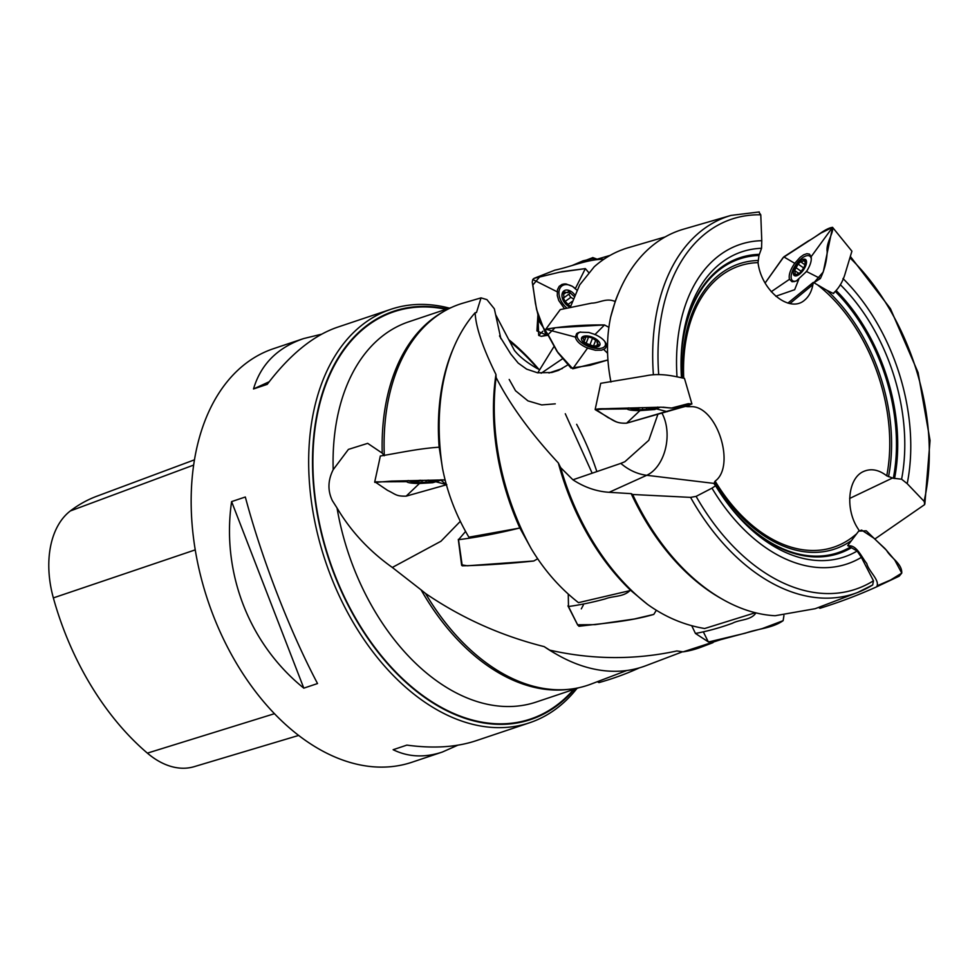 <?xml version="1.0" encoding="UTF-8"?>
<svg xmlns="http://www.w3.org/2000/svg" width="979" height="979" viewBox="0 0 979 979"><rect width="100%" height="100%" fill="white"/><g stroke="black" fill="none" stroke-linecap="round" stroke-linejoin="round"><path stroke-width="1.47" d="M577.01 688.359A218.06 142.2 -108.5 0 1 529.615 722.759A218.06 142.2 -108.5 0 1 424.164 701.723A218.06 142.2 -108.5 0 1 309.694 485.988A218.06 142.2 -108.5 0 1 390.89 309.291A218.06 142.2 -108.5 0 1 449.447 308.152M390.89 309.291L337.119 327.341C313.096 335.662 289.796 354.667 267.218 384.355L253.512 388.957C260.757 364.421 277.461 347.618 303.625 338.575L273.349 348.732A218.06 142.2 71.5 0 0 207.903 600.69A218.06 142.2 71.5 0 0 412.073 762.2L442.349 752.043C424.666 757.881 408.267 757.097 393.142 749.718L406.848 745.117C433.354 748.69 456.349 747.246 475.831 740.797L529.615 722.759M508.762 339.652A218.06 142.2 -108.5 0 1 538.805 369.267L537.165 368.52C526.837 362.56 519.237 356.491 514.367 350.335L495.619 314.626M317.526 683.55L303.808 688.151C249.021 644.011 221.291 572.348 231.607 501.603L245.325 497.002C261.772 558.764 289.503 630.427 317.526 683.55M303.625 338.575L321.614 334.182M457.842 745.19L442.349 752.043M446.962 308.985A215.331 140.413 71.5 0 0 312.864 447.856A215.331 140.413 71.5 0 0 426.575 698.749A215.331 140.413 71.5 0 0 574.526 689.192M538.756 369.242A215.331 140.413 71.5 0 0 509.141 340.411M451.405 307.492L408.696 321.822A200.524 130.758 71.5 0 0 333.178 469.7C327.83 480.395 327.573 490.724 332.383 500.673L337.045 508.003A200.524 130.758 71.5 0 0 439.277 682.693A200.524 130.758 71.5 0 0 536.259 702.029L569.032 691.039M333.178 469.7L348.414 449.398L367.688 443.352L382.238 453.142A200.524 130.758 -108.5 0 1 442.006 312.485L444.099 311.273A201.001 131.076 71.5 0 0 384.294 455.113M500.844 338.648L494.346 308.789L486.93 299.635L481.044 297.873L476.479 312.521L475.121 312.742A201.001 131.076 71.5 0 0 454.158 346.517A201.001 131.076 71.5 0 0 442.496 468.256C447.232 492.474 456.018 515.443 468.868 537.19L519.861 528.024A198.835 129.656 71.5 0 1 495.961 374.48C482.757 347.729 475.818 327.145 475.121 312.742M384.184 455.773L382.238 453.142M480.897 297.922L463.067 303.135A201.001 131.076 71.5 0 0 444.099 311.273M454.158 346.517L453.216 348.683A198.835 129.656 71.5 0 0 439.118 446.889L442.496 468.256M572.923 479.796L620.808 463.385A75.016 55.999 -93.4 0 0 646.727 475.292L609.146 492.302C596.48 491.482 584.414 487.309 572.923 479.796L560.661 467.644L558.348 462.981C530.691 433.171 509.949 404.682 496.108 377.515A201.001 131.076 71.5 0 0 531.169 548.57L519.861 528.024M496.108 377.515L495.961 374.48M531.169 548.57C543.994 569.949 559.755 587.975 578.467 602.66L630.757 590.435A198.835 129.656 71.5 0 1 558.348 462.981M560.661 467.644A201.001 131.076 71.5 0 0 647.56 604.398L630.757 590.435M720.52 639.728L683.158 651.843L676.856 650.962C634.784 660.042 592.405 659.773 549.733 650.129L544.153 646.617C501.187 635.812 461.647 618.104 425.535 593.47A201.001 131.076 71.5 0 0 570.867 689.094L568.469 689.387A200.524 130.758 -108.5 0 1 421.105 589.884L392.322 567.453L440.942 541.252L460.289 521.379M607.971 360.945L607.323 360.137M620.808 463.385L624.859 461.721L648.808 440.293L657.827 414.509M665.218 236.894L628.31 247.699A201.001 131.076 71.5 0 0 594.241 266.765L579.69 284.901L570.316 307.161M619.389 291.069A201.001 131.076 -108.5 0 0 610.627 317.196L615.375 300.908A198.835 129.656 -108.5 0 1 618.447 293.247L619.389 291.069A201.001 131.076 -108.5 0 1 683.599 229.159L731.08 215.392L759.276 211.953M610.627 317.196C606.356 337.755 606.454 359.366 610.945 382.043M677.003 376.682A168.474 109.856 -108.5 0 1 761.772 240.687L760.781 214.817L758.823 212.039M761.772 240.687L761.552 248.287L758.958 255.495A154.915 101.021 71.5 0 0 681.078 368.802M681.457 377.6A160.923 104.937 -108.5 0 1 681.225 355.304A160.923 104.937 -108.5 0 1 761.552 248.287M789.882 303.576L812.9 284.644C811.64 291.375 808.935 296.502 804.762 300.002C789.955 313.684 761.283 290.726 758.04 262.617L758.958 255.495M392.322 567.453C369.291 551.104 350.861 531.291 337.045 508.003M550.455 697.268L557.198 695.017M849.637 498.47L892.554 477.997L886.741 475.818C878.763 469.663 871.029 468.219 863.539 471.499C848.01 478.07 844.926 508.688 857.788 528.366L859.134 530.52L847.704 545.56L857.151 551.03A160.923 104.937 -108.5 0 1 733.442 510.952A160.923 104.937 -108.5 0 1 715.576 485.768L714.058 483.65A154.915 101.021 71.5 0 0 714.658 484.654M812.9 284.644L813.304 282.38L826.912 290.31L833.594 293.59L833.924 293.027M662.024 413.248A38.157 25.16 96.9 0 1 646.727 475.292L714.132 483.418L715.135 481.13C735.67 466.285 717.742 407.876 692.275 406.652L687.466 406.652L687.258 405.747M857.151 551.03L861.385 557.369A168.474 109.856 -108.5 0 1 711.978 488.154L715.576 485.768M861.385 557.369L873.464 580.792L872.681 584.977L857.592 592.491A198.945 129.73 -108.5 0 1 690.574 497.381L696.106 496.377L711.978 488.154M872.277 585.185A198.945 129.73 -108.5 0 1 857.592 592.491L815.201 608.693L775.123 615.73A201.001 131.076 -108.5 0 1 722.857 599.478A201.001 131.076 -108.5 0 1 632.654 494.493L690.574 497.381M632.654 494.493L631.198 493.649A198.835 129.656 -108.5 0 0 720.801 598.316L722.857 599.478M755.372 612.719L704.66 628.518C684.26 625.116 665.218 617.076 647.56 604.398M609.146 492.302L631.198 493.649M892.554 477.997L893.313 478.266A154.915 101.021 71.5 0 0 835.785 291.938M840.276 284.656A160.923 104.937 -108.5 0 1 901.598 479.196L893.313 478.266M842.98 278.538A168.474 109.856 -108.5 0 1 907.203 483.663L901.598 479.196M874.798 539.062L924.604 504.626L924.311 501.566L907.203 483.663M683.158 651.843A201.001 131.076 71.5 0 0 701.062 647.18L713.03 642.64M549.733 650.129A201.001 131.076 71.5 0 0 557.626 654.914A201.001 131.076 71.5 0 0 645.981 665.659L682.583 651.769M544.153 646.617A198.835 129.656 71.5 0 0 555.57 653.752L557.626 654.914M570.867 689.094A201.001 131.076 71.5 0 0 590.9 684.137L626.866 670.493M425.535 593.47L421.105 589.884M813.304 282.38L787.887 303.111M687.466 406.652L685.141 406.383M796.025 281.108A14.991 6.535 124.9 0 1 792.66 280.753A14.991 6.535 124.9 0 1 793.712 268.258A14.991 6.535 124.9 0 1 805.656 256.045A14.991 6.535 124.9 0 1 809.817 256.155A14.991 6.535 124.9 0 1 811.31 259.202M802.817 259.423A9.814 4.283 124.9 0 1 803.637 269.69A9.814 4.283 124.9 0 1 793.32 273.508A9.814 4.283 124.9 0 1 802.817 259.423M805.68 264.55L805.117 264.159L804.04 267.512L799.256 273.765M803.441 267.793L798.142 264.097L794.287 271.024L795.193 270.914L794.764 275.087L798.888 273.508M798.142 264.097L800.871 261.332L801.067 262.078L805.081 259.986L805.117 264.159M795.805 267.561L801.556 271.562M804.958 261.65L803.49 260.622M794.777 273.533L796.27 274.573M427.896 480.151A9.814 1.395 -1.9 0 1 431.396 481.998A9.814 1.395 -1.9 0 1 414.888 482.549L408.977 480.946A14.991 2.129 -1.9 0 1 408.243 480.554M414.888 482.549A9.814 1.395 -1.9 0 1 417.152 480.616A9.814 1.395 -1.9 0 1 420.591 480.261M424.152 480.322L430.993 480.701L429.659 481.13L431.812 481.57L429.524 482.011L429.463 480.408M418.155 481.007L418.217 482.598L429.524 482.011M418.217 482.598L414.435 481.484L424.176 480.359M422.059 482.623L421.986 480.273L422.096 482.659M566.67 307.871A14.991 9.79 54.2 0 1 562.032 285.868A14.991 9.79 54.2 0 1 565.067 284.669A14.991 9.79 54.2 0 1 574.979 288.254M570.267 307.161A9.814 6.412 54.2 0 1 562.276 297.897A9.814 6.412 54.2 0 1 565.948 290.078A9.814 6.412 54.2 0 1 574.661 294.74M565.862 292.66L563.574 294.3L564.014 297.665L563.292 297.8L565.116 301.459L570.476 306.574M563.574 294.3L563.818 291.913L567.82 292.672L568.358 291.191L574.012 296.282M570.047 291.412L569.705 293.553L564.014 297.665M568.762 294.238L570.794 297.359L565.177 301.41M573.058 298.668L570.806 297.347M568.983 291.069L568.163 291.669M567.942 304.469L572.042 301.52M604.337 340.876A14.991 7.037 21.2 0 1 605.279 345.44A14.991 7.037 21.2 0 1 588.758 346.578A14.991 7.037 21.2 0 1 577.329 334.585A14.991 7.037 21.2 0 1 580.682 331.979M585.014 335.981A9.814 4.601 21.2 0 1 599.943 343.507A9.814 4.601 21.2 0 1 587.241 344.963A9.814 4.601 21.2 0 1 585.014 335.981M591.671 337.779L598.132 341.793L596.957 342.344L598.94 345.257L596.835 345.673L597.569 343.776M588.758 336.531L586.127 343.323L593.727 346.199L596.835 345.673M589.811 345.146L592.319 338.673L589.811 345.11M586.127 343.323L583.325 341.169L584.5 340.619L582.517 337.706L587.73 336.764L591.646 337.816M583.802 337.057L583.141 338.771M597.569 341.977L597.912 341.096M650.582 407.497A9.814 1.346 -2.2 0 1 652.002 409.1A9.814 1.346 -2.2 0 1 635.273 409.736L629.399 408.157A14.991 2.056 -2.2 0 1 628.91 407.925M635.273 409.736A9.814 1.346 -2.2 0 1 637.659 407.864A9.814 1.346 -2.2 0 1 639.165 407.68M644.647 407.607L651.488 407.876L650.142 408.292L652.295 408.708L650.007 409.149L649.946 407.594M638.638 408.243L638.7 409.773L650.007 409.149M638.7 409.773L634.93 408.72L640.535 407.802M642.542 409.785L642.469 407.607L642.579 409.822M194.405 459.849L96.835 496.218A233.283 152.124 71.5 0 0 70.329 510.952A86.103 56.146 71.5 0 0 53.355 597.9A233.283 152.124 71.5 0 0 147.376 753.132A86.103 56.146 71.5 0 0 194.185 766.667L298.717 735.413M269.213 381.737L253.512 388.957M231.607 501.603L303.808 688.151M833.166 293.394C838.868 288.438 842.931 281.597 845.366 272.86L851.914 251.187L832.529 227.312M811.15 256.694C811.824 260.647 810.269 265.578 806.5 271.501L796.392 280.936L792.109 281.781L789.466 279.296C788.499 275.123 790.261 269.788 794.74 263.314L799.978 257.44L803.624 254.821L806.916 253.683L809.474 254.136L811.15 256.694M783.188 257.563L820.867 233.1L832.554 227.348L823.253 271.966L813.879 282.735L820.378 278.525C824.453 270.02 826.729 261.075 827.194 251.701C825.75 243.208 833.912 232.733 832.554 227.348C825.456 228.205 816.425 236.869 808.311 240.981L783.8 256.877L765.101 283.041L783.004 257.758M794.667 289.698L775.76 296.258L794.667 289.698L798.803 279.248M639.397 667.862C626.254 673.846 612.768 678.753 598.952 682.583L597.337 681.702M600.702 383.315L599.221 390.548L600.702 383.315L645.883 375.801C661.682 372.473 676.66 376.927 684.468 378.383L691.92 403.972L688.261 403.678L671.349 408.084L661.106 407.191L610.492 408.537L595.33 409.736M659.993 407.264L654.829 409.516L639.936 410.617C632.385 410.593 628.139 410.03 627.196 408.916L628.273 407.949M627.735 408.904L595.465 409.246L608.045 417.58C616.28 421.374 616.146 423.405 626.609 423.173L691.92 403.972L683.77 404.816M615.24 301.556C606.331 297.506 599.442 303.086 591.585 303.147L560.245 309.609L545.829 329.189M595.036 334.488C601.387 337.437 605.157 340.753 606.356 344.461L606.331 346.713L604.998 348.671L601.62 350.176L595.403 350.262L587.547 348.108C580.363 344.951 576.313 341.267 575.371 337.057L576.704 333.533L579.629 332.175L588.82 332.456L595.036 334.488M608.901 327.365L604.508 324.955C583.374 324.747 563.806 326.166 545.817 329.213L545.707 330.902L556.99 351.339L572.764 368.777L607.898 359.966L590.129 365.302L571.014 368.092L558.042 352.868L548.081 334.585L555.044 327.745L604.508 324.955L608.901 327.365M603.933 259.215C586.813 259.362 571.222 266.729 554.922 270.143L534.057 278.354L532.772 279.517L532.246 282.111L536.565 309.474L546.013 334.806L548.766 335.785L539.478 321.773L535.427 303.404L532.857 284.999L539.637 276.947L562.117 271.611L585.356 268.613L559.315 272.248L534.057 278.354M564.234 308.348L558.752 300.529L557.284 295.572L557.467 289.698L559.18 286.357L562.13 284.338L565.972 283.934L572.421 286.333L576.851 290.078M588.685 272.517L585.356 268.613L588.685 272.517M594.902 259.704L592.87 257.599L572.274 265.444L583.043 260.818L593.947 258.334L594.902 259.704M537.924 314.663L538.695 335.405L541.363 336.348L546.233 334.953L536.945 330.914L537.924 314.663M554.077 346.407L537.765 372.84L554.077 346.407M548.938 372.999L562.313 368.532L548.938 372.999M848.206 545.976C856.478 544.263 861.74 557.467 866.782 563.525C868.544 571.418 880.451 580.486 876.646 586.825C858.179 595.159 839.297 602.305 820.01 608.265L818.481 607.445M861.41 530.177L858.632 531.132L866.256 530.814L886.57 550.357C890.609 557.871 902.185 563.488 901.757 573.119L899.175 576.19L876.646 586.825M755.959 612.866C751.015 620.49 739.94 619.291 732.525 623.207C720.128 627.747 707.768 631.174 695.445 633.45L691.725 625.716M703.522 632.226L708.319 641.906L719.051 640.107L762.298 628.567L783.127 620.674L783.946 615.583L783.127 620.674C772.272 628.298 757.685 628.702 745.423 633.168L708.515 641.991L695.445 633.45M629.913 590.631C623.121 597.214 613.221 595.721 605.242 598.891C592.552 602.354 580.302 604.9 568.481 606.515L568.261 594.106M656.346 610.235L653.788 614.408C629.044 621.665 602.929 623.305 578.981 626.279L577.61 624.786L595.11 624.651L634.233 619.022L653.788 614.408L656.346 610.235M519.041 528.17C497.834 533.42 477.654 537.263 458.515 539.698L465.563 531.475M537.704 558.764L533.763 561.004C508.701 563.671 484.874 565.275 462.259 565.825L458.515 539.698M380.329 455.994L378.861 463.055L380.329 455.994C397.963 453.167 418.988 448.419 439.681 447.183M446.436 484.789L440.55 479.832L444.123 479.906L391.551 481.105L374.847 482.39M441.994 479.881L432.706 482.696L419.465 483.491C411.914 483.418 407.656 482.818 406.701 481.656L408.072 480.567M407.24 481.656L374.981 481.876L387.562 490.381C395.785 494.236 395.663 496.329 406.138 496.157L446.803 484.678L436.169 481.852M661.106 407.191L672.353 408.059L691.468 403.74C691.247 404.596 688.115 405.783 682.057 407.301L626.609 423.173C615.534 423.662 612.927 419.881 604.202 415.01L595.611 409.883C595.844 409.038 599.001 408.659 605.12 408.732L661.106 407.191M878.175 585.344L890.694 579.947L901.757 573.119L894.782 560.061L884.967 548.558L873.709 538.046L861.655 530.104M583.362 605.034L581.293 608.865M461.819 564.871L467.411 565.776L533.763 561.004M573.584 689.51A214.793 140.058 -108.5 0 1 426.66 698.284A214.793 140.058 -108.5 0 1 313.207 448.676A214.793 140.058 -108.5 0 1 446.02 309.303M509.582 341.304A214.793 140.058 -108.5 0 1 537.924 368.875M596.86 471.597A200.524 130.758 71.5 0 0 576.655 424.311M653.385 374.602A198.945 129.73 -108.5 0 1 731.08 215.392M760.781 214.817A195.139 127.246 71.5 0 0 658.683 374.308M681.176 356.686A155.918 101.681 -108.5 0 1 759.288 254.332M682.657 377.845A150.399 98.071 -108.5 0 1 758.04 260.475M758.04 262.617A148.319 96.713 71.5 0 0 683.709 378.065M886.741 475.818A148.319 96.713 71.5 0 0 818.016 285.256M715.135 481.13A148.319 96.713 71.5 0 0 856.013 534.314M850.775 541.057A150.399 98.071 -108.5 0 1 714.499 481.998M725.182 500.269A154.915 101.021 71.5 0 0 849.882 547.359M826.912 290.31A150.399 98.071 -108.5 0 1 888.516 476.712M850.935 548.032A155.918 101.681 -108.5 0 1 732.573 509.875M696.106 496.377A195.139 127.246 71.5 0 0 873.464 580.792M836.702 291.081A155.918 101.681 -108.5 0 1 894.537 478.535M924.078 501.309A195.139 127.246 71.5 0 0 850.029 257.905M70.329 510.952L193.585 465.098M53.355 597.9L195.213 549.88M147.376 753.132L274.512 713.679M810.857 257.098L832.554 227.348M806.28 271.379L820.378 278.525M794.936 263.424L783.8 256.877M789.466 279.296L771.232 291.73M667.274 411.682L656.652 408.941M640.119 410.446L626.609 423.173M594.902 334.622L604.508 324.955M606.356 344.461L607.543 344.657M575.872 337.192L545.817 329.213M607.567 353.235L603.725 349.479M587.743 347.826L572.764 368.777M575.211 288.854L585.356 268.613M557.528 291.975L532.772 279.517M547.212 333.215L546.013 334.806M563.06 285.122A15.921 10.402 54.2 0 1 563.745 283.959M592.968 260.181L593.947 258.334M542.831 331.22L538.695 335.405M562.387 358.852L541.154 373.244M577.61 624.786L568.481 606.515M419.648 483.308L406.138 496.157M592.16 473.2L565.287 413.75M610.137 255.372L597.802 258.982M499.51 335.919L510.757 354.006L518.185 363.074L526.641 369.144L537.569 372.803L551.801 372.497L558.495 370.392L567.122 365.338M578.968 687.699L564.21 692.655M924.837 504.026L930.05 440.464L918.082 372.558L890.437 308.654L850.518 256.657M509.202 379.46L515.529 390.756L527.95 400.876L541.705 404.927L555.277 403.837M792.66 280.753L794.067 281.732M809.817 256.155L811.248 257.159M805.644 264.844L804.652 264.159M798.118 272.97L795.193 270.914M799.635 273.594L798.766 272.994M801.067 262.078L805.558 265.211M431.409 481.998L437.197 480.004M429.634 480.42L429.659 481.13M426.024 480.579L426.085 482.414M416.589 481.925L416.564 481.032M562.032 285.868L564.785 283.886M570.843 297.322L565.14 301.434M567.82 292.672L569.754 291.277M605.279 345.44L606.025 343.494M577.329 334.585L578.063 332.701M597.594 340.729L596.957 342.344M595.93 339.701L593.617 345.66M587.841 337.302L588.134 336.543M584.5 340.619L585.638 337.706M652.002 409.1L657.741 407.08M650.117 407.607L650.142 408.292M646.507 407.778L646.568 409.565M637.084 409.124L637.048 408.267M671.349 408.084L663.003 407.178M595.159 409.491L599.221 390.548M541.448 336.335L547.09 335.381M597.08 259.166L592.736 257.55M577.757 625.14L567.955 605.891M461.647 565.348L458.307 539.429M445.212 480.224L441.37 479.82M378.861 463.055L374.676 482.133"/></g></svg>
